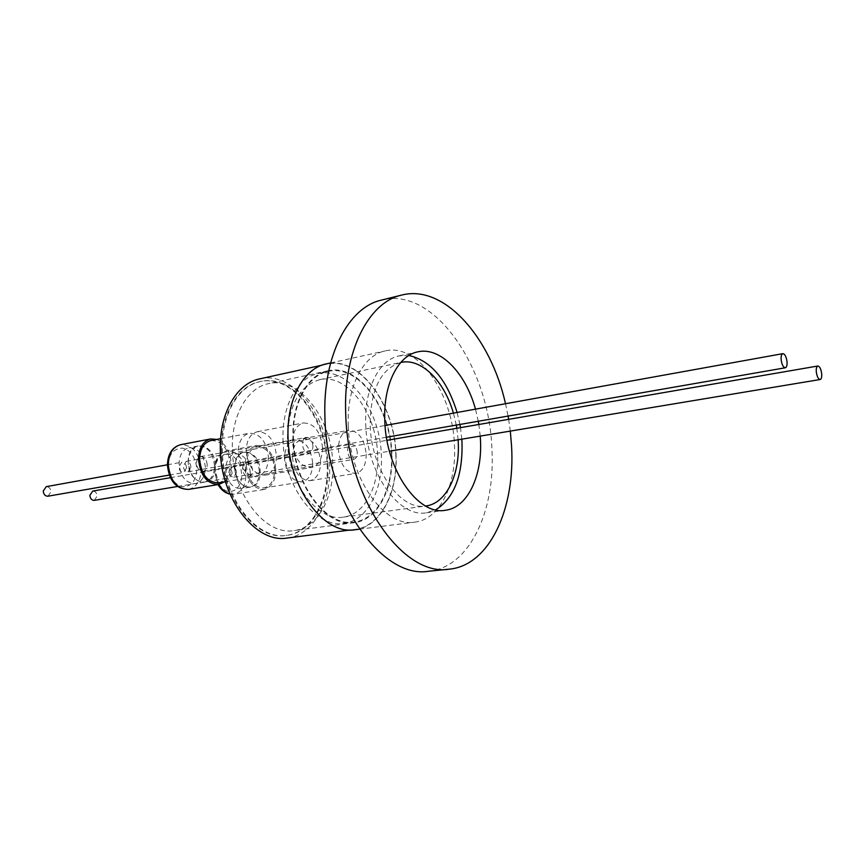 <?xml version="1.0" encoding="UTF-8"?>
<svg xmlns="http://www.w3.org/2000/svg" width="865" height="865" viewBox="0 0 865 865"><rect width="100%" height="100%" fill="white"/><g stroke="black" fill="none" stroke-linecap="round" stroke-linejoin="round"><path stroke-width="0.65" stroke-dasharray="4.33 3.24" d="M428.608 571.235C469.457 567.581 495.71 510.869 491.893 448.621C489.233 367.247 433.981 286.099 381.616 300.058M480.226 436.101L478.853 424.477M478.291 421.255L475.48 409.156M461.813 439.171L460.461 427.656M459.91 424.456L457.098 412.475M408.875 355.493L399.187 355.872C379.173 359.591 364.176 388.742 365.744 424.326C366.695 472.874 399.068 518.146 426.38 512.772L435.625 509.863M348.281 425.623C349.211 478.648 384.817 527.953 414.865 522.136C439.874 519.368 456.677 484.53 454.46 445.248C452.979 393.413 417.698 342.756 385.195 350.92C363.224 355.093 346.649 386.817 348.281 425.623M354.953 529.748C380.47 526.915 397.976 492.974 396.062 454.817C395.013 404.452 359.386 355.612 326.213 363.906M458.126 439.777L456.839 428.283M456.277 425.083L453.422 413.146M400.744 362.467C380.643 368.825 370.458 389.726 370.166 425.169C371.063 469.479 400.582 510.901 425.623 506.025M377.616 455.109C376.837 413.275 347.103 372.956 319.574 379.703C298.825 386.05 288.088 406.226 287.385 440.242C287.775 482.724 317.585 522.114 343.383 517.108C364.479 514.621 379.13 486.714 377.616 455.109M395.856 454.785C397.77 492.791 380.341 526.58 354.92 529.412C324.353 535.208 288.726 487.892 288.24 436.76C286.91 399.338 303.961 368.522 326.3 364.241C359.343 355.98 394.818 404.615 395.856 454.785M287.212 538.03C313.108 535.132 331.23 502.37 329.651 465.651C329.078 417.146 293.311 370.512 259.63 378.902M283.017 439.528C283.428 485.849 315.909 528.731 343.956 523.357C367.052 520.698 383.033 490.174 381.368 455.725C380.503 410.183 348.108 366.187 318.006 373.626C297.474 377.497 281.828 405.577 283.017 439.528M391.488 454.06C393.207 488.682 377.324 519.357 354.293 521.995C326.343 527.369 293.884 484.205 293.408 437.625C292.175 403.479 307.735 375.28 328.203 371.431C358.207 364.003 390.558 408.28 391.488 454.06M221.505 449.703C221.537 497.267 256.029 541.047 286.196 535.424C311.173 532.602 328.689 500.997 327.175 465.521C326.635 418.649 292.067 373.637 259.554 381.703C237.518 385.931 220.521 414.876 221.505 449.703M327.965 465.392C329.489 500.878 311.973 532.494 287.007 535.327C256.84 540.949 222.348 497.137 222.305 449.562C221.321 414.713 238.308 385.758 260.354 381.53C292.857 373.464 327.424 418.498 327.965 465.392M332.733 463.867C332.182 419.06 299.312 376.048 268.507 383.649C247.509 387.639 231.388 415.33 232.371 448.643C232.458 494.088 265.274 535.986 293.97 530.58C317.617 527.866 334.204 497.753 332.733 463.867M391.888 454.125C390.948 407.945 358.315 363.278 328.03 370.771C307.389 374.664 291.7 403.101 292.943 437.549C293.419 484.541 326.17 528.082 354.358 522.676C377.605 520.006 393.618 489.06 391.888 454.125M218.521 482.865C225.96 480.843 229.831 474.474 230.112 463.759C228.317 448.427 221.948 440.685 210.984 440.523M268.41 457.066C268.182 468.008 264.376 474.496 257.002 476.529C246.276 476.172 239.983 468.181 238.135 452.546C238.426 441.745 242.146 435.3 249.304 433.235C260.181 433.462 266.55 441.41 268.41 457.066M246.287 465.359C248.006 480.021 253.867 487.546 263.879 487.925C270.907 486.022 274.529 479.837 274.746 469.371C273.026 454.687 267.09 447.216 256.948 446.946C250.115 448.881 246.568 455.012 246.287 465.359M312.697 463.024C312.535 473.706 308.978 479.999 302.026 481.913C292.1 481.481 286.25 473.771 284.466 458.796C284.682 448.232 288.175 441.983 294.943 440.047C304.999 440.371 310.913 448.038 312.697 463.024M246.211 451.087C248.071 466.797 254.364 474.842 265.068 475.199C272.432 473.166 276.216 466.657 276.443 455.671C274.562 439.939 268.204 431.949 257.338 431.711C250.19 433.776 246.482 440.242 246.211 451.087M322.515 447.627C322.375 458.882 318.666 465.532 311.4 467.576C300.804 467.132 294.522 458.85 292.575 442.729C292.781 431.603 296.414 425.007 303.464 422.942C314.211 423.255 320.558 431.494 322.515 447.627M292.467 457.423C294.262 472.463 300.112 480.205 310.016 480.659C316.947 478.745 320.493 472.431 320.645 461.705C318.85 446.643 312.935 438.944 302.891 438.609C296.144 440.545 292.673 446.816 292.467 457.423M366.219 454.093C366.144 465.067 362.684 471.522 355.85 473.436C346.065 472.917 340.237 464.948 338.366 449.519C338.496 438.652 341.891 432.251 348.541 430.316C358.456 430.738 364.349 438.663 366.219 454.093M216.78 439.42C225.495 443.377 230.306 451.541 231.236 463.91C231.236 471.879 228.933 477.88 224.327 481.902M275.794 469.511C275.557 480.767 271.653 487.417 264.095 489.46C253.337 489.049 247.044 480.972 245.195 465.208C245.498 454.093 249.315 447.497 256.646 445.41C267.555 445.702 273.935 453.725 275.794 469.511M312.935 446.059C312.254 440.415 310.048 437.528 306.296 437.398C303.81 438.123 302.523 440.436 302.458 444.351C303.15 449.995 305.345 452.882 309.075 453.022C311.595 452.309 312.881 449.984 312.935 446.059M207.211 464.71C206.594 459.391 204.378 456.698 200.55 456.634C197.988 457.347 196.647 459.553 196.528 463.24C197.144 468.56 199.361 471.252 203.167 471.339C205.751 470.625 207.103 468.408 207.211 464.71M357.31 452.633C356.65 447.227 354.596 444.448 351.147 444.296C348.79 444.967 347.6 447.216 347.557 451.033C348.217 456.428 350.26 459.218 353.699 459.38C356.066 458.71 357.277 456.461 357.31 452.633M252.591 470.279C251.996 465.186 249.92 462.591 246.384 462.483C243.962 463.164 242.697 465.305 242.6 468.906C243.195 474.009 245.26 476.604 248.785 476.723C251.228 476.053 252.494 473.912 252.591 470.279M168.534 467.587C169.281 474.68 173.714 485.081 182.558 486.627C194.593 487.136 196.917 474.485 196.733 469.241L196.615 467.176C195.695 460.072 191.76 449.822 182.364 448.135C173.433 448.524 168.783 454.298 168.416 465.478L168.534 467.587M215.969 476.929C216.899 482.832 223.3 491.147 228.457 491.439C239.443 492.207 242.178 479.21 241.681 474.571L240.924 468.808C239.735 462.721 233.853 454.32 227.668 454.157C219.072 455.466 214.92 461.099 215.212 471.047L215.969 476.929M188.246 462.105C187.37 437.831 215.612 442.318 215.266 465.813C216.52 489.612 188.116 486.325 188.246 462.105M214.52 465.824C212.995 452.752 207.513 446.145 198.085 446.016C191.846 447.789 188.57 453.195 188.267 462.224C189.781 475.274 195.198 481.913 204.508 482.14C210.919 480.399 214.25 474.961 214.52 465.824M234.869 467.846C233.907 444.383 260.3 448.578 260.116 471.317C261.425 494.348 234.88 491.266 234.869 467.846M259.392 471.339C257.932 458.807 252.829 452.427 244.092 452.211C238.189 453.876 235.107 459.12 234.858 467.965C236.318 480.475 241.367 486.876 250.007 487.179C256.051 485.546 259.186 480.259 259.392 471.339M47.953 496.207L50.97 491.839C50.592 488.379 49.013 486.649 46.245 486.66M186.537 467.889L183.629 472.571C180.893 472.528 179.315 470.625 178.882 466.873L181.78 462.191C184.515 462.234 186.094 464.127 186.537 467.889M94.274 500.359L97.129 496.099C96.761 492.78 95.291 491.104 92.706 491.082M232.144 473.306L229.409 477.858C226.879 477.783 225.408 475.945 224.987 472.344L227.711 467.803C230.241 467.868 231.723 469.695 232.144 473.306M205.383 467.424C203.87 454.417 198.399 447.854 188.948 447.746C182.699 449.508 179.412 454.893 179.098 463.878C180.59 476.853 186.007 483.449 195.339 483.665C201.75 481.935 205.102 476.518 205.383 467.424M250.331 472.852C248.882 460.385 243.779 454.049 235.021 453.844C229.106 455.498 226.014 460.731 225.754 469.522C227.203 481.967 232.253 488.336 240.903 488.628C246.968 486.995 250.104 481.74 250.331 472.852M190.938 467.111C190.505 463.337 188.916 461.434 186.18 461.391L183.294 466.084C183.726 469.846 185.305 471.76 188.029 471.803L190.938 467.111M236.513 472.56C236.102 468.949 234.62 467.111 232.079 467.046L229.366 471.609C229.787 475.209 231.258 477.058 233.788 477.134L236.513 472.56M505.517 403.728L508.079 416.065M508.652 419.341L510.307 431.094M188.57 489.395C196.625 487.233 200.831 480.486 201.188 469.154C199.307 452.957 192.452 444.805 180.612 444.686M229.949 493.98L234.134 494.153C241.746 492.12 245.692 485.557 245.974 474.485C244.179 458.969 237.788 451.087 226.814 450.86C219.429 452.936 215.569 459.434 215.223 470.376L218.877 484.443M399.187 355.872L417.827 351.839M359.418 529.185L414.865 522.136M319.574 379.703L400.852 362.446M354.92 529.412L350.195 530.018M343.956 523.357L354.293 521.995M286.196 535.424L287.007 535.327M328.03 370.771L268.507 383.649M225.473 481.719L257.002 476.529M263.879 487.925L302.026 481.913M265.068 475.199L311.4 467.576M310.016 480.659L355.85 473.436M264.095 489.46L234.134 494.153L230.004 494.099M200.55 456.634L306.296 437.398M246.384 462.483L351.147 444.296M218.012 484.584L214.304 470.711C214.639 459.704 218.802 453.087 226.814 450.86L256.646 445.41M169.237 475.08L183.629 472.571M177.476 486.498L229.409 477.858M198.085 446.016L188.948 447.746M244.092 452.211L235.021 453.844M188.029 471.803L386.439 437.247M233.788 477.134L389.445 451.216M426.38 512.772L445.28 510.285M330.614 362.943L385.195 350.92M343.383 517.108L425.731 506.014M326.3 364.241L321.65 365.257M318.006 373.626L328.203 371.431M259.554 381.703L260.354 381.53M354.358 522.676L293.97 530.58M220.607 438.696L249.304 433.235M256.948 446.946L294.943 440.047M257.338 431.711L303.464 422.942M302.891 438.609L348.541 430.316M203.167 471.339L309.075 453.022M248.785 476.723L353.699 459.38M167.41 464.786L181.78 462.191M170.351 477.696L227.711 467.803M204.508 482.14L195.339 483.665M250.007 487.179L240.903 488.628M186.18 461.391L385.055 425.483M232.079 467.046L386.979 440.328"/><path stroke-width="1.3" d="M401.663 295.084L381.616 300.058C348.314 307.194 322.558 356.131 324.926 417.211C326.213 501.592 382.352 579.399 428.608 571.235L449.162 569.17C403.285 577.344 347.243 498.564 345.708 413.243C343.167 351.482 368.631 302.144 401.663 295.084C444.048 284.012 490.639 337.166 505.517 403.728M510.307 431.094L511.529 445.497C515.518 508.328 489.687 565.537 449.162 569.17M475.48 409.156C465.705 373.075 440.274 346.562 417.827 351.839C397.954 355.526 383.13 384.903 384.795 420.844C385.887 469.868 418.184 515.659 445.28 510.285C467.641 507.744 482.584 475.739 480.443 439.442L480.226 436.101M478.853 424.477L478.291 421.255M435.625 509.863C454.006 498.337 462.797 475.88 462.007 442.48L461.813 439.171M460.461 427.656L459.91 424.456M457.098 412.475C446.805 379.432 430.727 360.435 408.875 355.493M330.614 362.943L326.213 363.906C303.788 368.209 286.672 399.154 288.013 436.717C288.499 488.055 324.256 535.565 354.953 529.748L359.418 529.185M425.623 506.025L425.731 506.014C446.232 503.614 460.104 474.68 458.234 441.766L458.126 439.777M456.839 428.283L456.277 425.083M453.422 413.146C444.296 380.968 421.223 357.732 400.852 362.446L400.744 362.467M321.65 365.257L259.63 378.902C236.88 383.314 219.31 413.221 220.326 449.259C220.348 498.5 256.04 543.815 287.212 538.03L350.195 530.018M220.607 438.696L210.984 440.523C203.772 442.588 199.988 448.903 199.642 459.488C201.426 474.777 207.719 482.573 218.521 482.865L225.473 481.719M224.327 481.902L218.758 484.465C207.157 484.141 200.388 475.761 198.474 459.315C198.842 447.951 202.907 441.161 210.66 438.944L216.78 439.42M167.41 464.786L46.245 486.66L43.25 491.017C43.628 494.477 45.196 496.207 47.953 496.207L169.237 475.08M170.351 477.696L92.706 491.082L89.874 495.331C90.23 498.651 91.701 500.327 94.274 500.359L177.476 486.498M787.042 361.797C787.247 365.289 786.674 367.29 785.323 367.776C783.247 367.42 781.852 364.706 781.138 359.624C780.933 356.131 781.506 354.142 782.836 353.655C784.923 354.012 786.317 356.726 787.042 361.797M821.685 373.756C821.901 377.14 821.382 379.054 820.139 379.519C818.258 379.162 816.982 376.578 816.29 371.766C816.084 368.382 816.592 366.468 817.836 366.014C819.717 366.36 821.004 368.944 821.685 373.756M508.079 416.065L508.652 419.341M168.297 464.764C170.156 480.918 176.914 489.125 188.57 489.395C176.265 489.233 169.216 481.135 167.41 465.111C167.821 453.865 172.222 447.064 180.612 444.686C172.816 446.902 168.707 453.595 168.297 464.764M218.877 484.443C221.829 489.655 225.527 492.845 229.949 493.98M218.758 484.465L188.57 489.395M230.004 494.099C225.138 493.082 221.137 489.914 218.012 484.584M386.439 437.247L785.323 367.776M389.445 451.216L820.139 379.519M210.66 438.944L180.612 444.686M385.055 425.483L782.836 353.655M386.979 440.328L817.836 366.014"/></g></svg>
